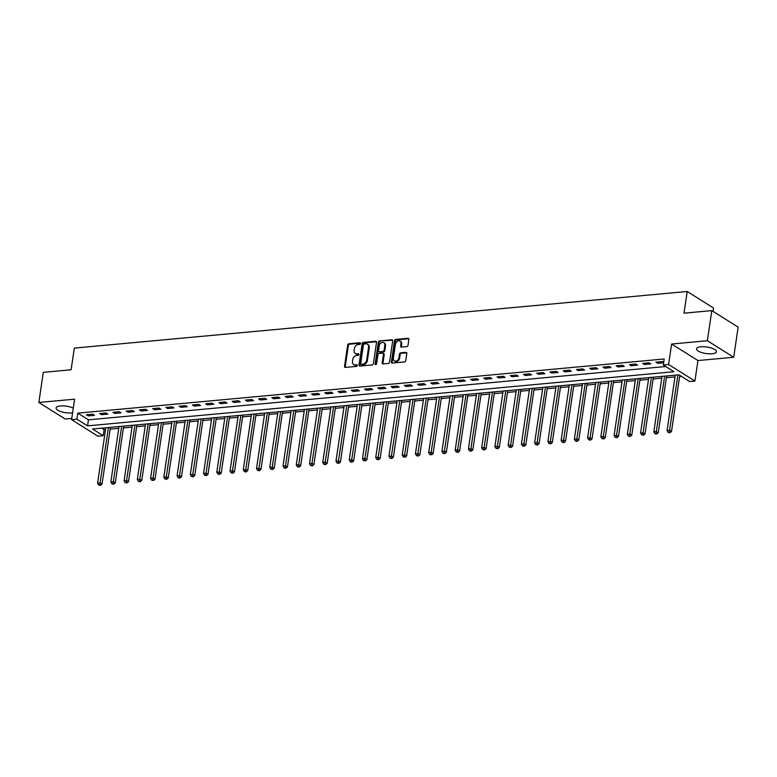 <?xml version="1.0" encoding="UTF-8"?>
<svg xmlns="http://www.w3.org/2000/svg" width="777" height="777" viewBox="0 0 777 777"><rect width="100%" height="100%" fill="white"/><g stroke="black" fill="none" stroke-linecap="round" stroke-linejoin="round"><path stroke-width="1.17" d="M360.538 343.492A0.884 0.67 -57.9 0 0 359.936 342.735L348.883 343.755A1.263 0.962 -57.9 0 0 347.669 345.037L344.532 366.317A1.263 0.962 -57.9 0 0 345.396 367.404L356.439 366.385A0.884 0.67 -57.9 0 0 356.692 364.724L355.254 364.86A4.05 3.069 -57.9 0 1 353.661 364.5A4.05 3.069 -57.9 0 1 352.486 361.383L352.748 359.605A4.05 3.069 -57.9 0 1 356.633 355.516L358.071 355.39A0.884 0.67 -57.9 0 0 358.314 353.729L356.886 353.865A4.05 3.069 -57.9 0 1 355.283 353.506A4.05 3.069 -57.9 0 1 354.108 350.388L354.37 348.611A4.05 3.069 -57.9 0 1 358.265 344.522L359.693 344.386A0.884 0.67 -57.9 0 0 360.538 343.492M700.951 346.795A10.052 3.283 -171.6 0 0 696.551 348.815A10.052 3.283 -171.6 0 0 701.602 352.535A10.052 3.283 -171.6 0 0 712.053 353.768A10.052 3.283 -171.6 0 0 716.443 351.758A10.052 3.283 -171.6 0 0 711.392 348.038A10.052 3.283 -171.6 0 0 700.951 346.795M73.291 408.119A10.052 3.283 -171.6 0 0 60.499 405.963A10.052 3.283 -171.6 0 0 56.109 407.974A10.052 3.283 -171.6 0 0 61.16 411.693A10.052 3.283 -171.6 0 0 71.601 412.927A10.052 3.283 -171.6 0 0 72.591 412.81M406.779 346.629A1.263 0.962 -57.9 0 0 407.993 345.347L408.867 339.384A1.263 0.962 -57.9 0 0 408.003 338.296L395.736 339.423A1.263 0.962 -57.9 0 0 394.522 340.705L391.375 361.995A1.263 0.962 -57.9 0 0 392.239 363.073L404.516 361.946A1.263 0.962 -57.9 0 0 405.73 360.664L406.798 353.448A1.263 0.962 -57.9 0 0 405.924 352.37L400.679 352.845A1.263 0.962 -57.9 0 0 399.465 354.127L398.931 357.702A3.38 2.564 -57.9 0 1 397.134 360.577A3.38 2.564 -57.9 0 1 394.357 360.829A3.38 2.564 -57.9 0 1 393.366 358.216L395.435 344.211A3.38 2.564 -57.9 0 1 397.241 341.336A3.38 2.564 -57.9 0 1 400.019 341.084A3.38 2.564 -57.9 0 1 401 343.696L400.66 346.027A1.263 0.962 -57.9 0 0 401.524 347.115L406.779 346.629M663.296 364.996L668.589 364.5L694.92 381.041L689.626 381.526L678.952 374.825L92.541 428.991L103.215 435.693L97.912 436.188L71.581 419.658L76.884 419.162L87.558 425.864L673.97 371.697L663.296 364.996L664.18 358.974L77.768 413.141L76.884 419.162M71.581 419.658L74.611 399.174L38.85 402.476L43.298 372.358L71.105 369.794L74.31 348.106L687.208 291.492L684.013 313.17L711.819 310.606L707.371 340.724L671.61 344.026L668.589 364.5M376.534 342.366A1.263 0.962 -57.9 0 0 375.66 341.278L363.393 342.414A1.263 0.962 -57.9 0 0 362.179 343.696L359.032 364.976A1.263 0.962 -57.9 0 0 359.897 366.064L372.173 364.928A1.263 0.962 -57.9 0 0 373.387 363.655L376.534 342.366M379.565 340.918L391.831 339.782A1.263 0.962 -57.9 0 1 392.696 340.87L389.559 362.16A1.263 0.962 -57.9 0 1 388.345 363.442L383.09 363.918A1.263 0.962 -57.9 0 1 382.226 362.84L383.498 354.205A1.263 0.962 -57.9 0 0 382.634 353.117L379.147 353.438A1.263 0.962 -57.9 0 0 377.933 354.72L376.612 363.704A0.884 0.67 -57.9 0 1 375.155 363.84L378.35 342.201A1.263 0.962 -57.9 0 1 379.565 340.918L392.55 340.229L391.831 339.782M711.819 310.606L738.15 327.136L733.702 357.255L707.371 340.724M38.85 402.476L65.181 419.007L71.766 418.405M77.768 413.141L88.442 419.842L665.714 366.521M88.228 415.889L94.58 415.306L92.803 414.19L86.451 414.772L88.228 415.889L88.423 414.588M101.466 414.665L107.828 414.083L106.051 412.966L99.689 413.549L101.466 414.665L101.661 413.364M114.714 413.442L121.066 412.859L119.289 411.742L112.937 412.325L114.714 413.442L114.909 412.14M127.952 412.218L134.314 411.635L132.537 410.518L126.175 411.101L127.952 412.218L128.147 410.916M141.2 410.994L147.552 410.411L145.775 409.294L139.423 409.877L141.2 410.994L141.395 409.702M154.438 409.77L160.8 409.188L159.023 408.071L152.661 408.653L154.438 409.77L154.633 408.479M167.686 408.547L174.038 407.964L172.261 406.847L165.909 407.43L167.686 408.547L167.881 407.255M180.934 407.323L187.286 406.74L185.509 405.623L179.147 406.206L180.934 407.323L181.119 406.031M194.172 406.099L200.534 405.516L198.747 404.399L192.395 404.982L194.172 406.099L194.367 404.807M207.42 404.875L213.772 404.293L211.995 403.176L205.633 403.758L207.42 404.875L207.605 403.584M220.658 403.661L227.02 403.069L225.233 401.952L218.881 402.544L220.658 403.661L220.853 402.36M233.906 402.437L240.258 401.845L238.481 400.728L232.119 401.32L233.906 402.437L234.091 401.136M247.144 401.214L253.506 400.621L251.719 399.504L245.367 400.097L247.144 401.214L247.339 399.912M260.392 399.99L266.744 399.397L264.967 398.28L258.615 398.873L260.392 399.99L260.577 398.688M273.63 398.766L279.992 398.174L278.215 397.057L271.853 397.649L273.63 398.766L273.825 397.465M286.878 397.542L293.23 396.95L291.453 395.833L285.101 396.425L286.878 397.542L287.063 396.241M300.116 396.319L306.478 395.726L304.701 394.609L298.339 395.202L300.116 396.319L300.31 395.017M313.364 395.095L319.716 394.502L317.939 393.385L311.587 393.978L313.364 395.095L313.558 393.793M326.602 393.871L332.964 393.279L331.187 392.162L324.825 392.754L326.602 393.871L326.796 392.57M339.85 392.647L346.202 392.055L344.425 390.938L338.073 391.53L339.85 392.647L340.044 391.346M353.088 391.423L359.45 390.841L357.673 389.724L351.311 390.307L353.088 391.423L353.282 390.122M366.336 390.2L372.688 389.617L370.911 388.5L364.559 389.083L366.336 390.2L366.53 388.898M379.574 388.976L385.936 388.393L384.159 387.276L377.797 387.859L379.574 388.976L379.768 387.674M392.822 387.752L399.174 387.169L397.397 386.052L391.045 386.635L392.822 387.752L393.016 386.451M406.07 386.528L412.422 385.946L410.644 384.829L404.283 385.411L406.07 386.528L406.254 385.227M419.308 385.305L425.67 384.722L423.883 383.605L417.531 384.188L419.308 385.305L419.502 384.003M432.556 384.081L438.908 383.498L437.13 382.381L430.769 382.964L432.556 384.081L432.74 382.779M445.794 382.857L452.156 382.274L450.369 381.157L444.017 381.74L445.794 382.857L445.988 381.565M459.042 381.633L465.394 381.051L463.616 379.934L457.255 380.516L459.042 381.633L459.226 380.341M472.28 380.409L478.642 379.827L476.855 378.71L470.503 379.293L472.28 380.409L472.474 379.118M485.528 379.186L491.88 378.603L490.102 377.486L483.75 378.069L485.528 379.186L485.712 377.894M498.766 377.962L505.128 377.379L503.35 376.262L496.989 376.845L498.766 377.962L498.96 376.67M512.014 376.748L518.366 376.155L516.588 375.038L510.236 375.621L512.014 376.748L512.208 375.446M525.252 375.524L531.614 374.932L529.836 373.815L523.475 374.407L525.252 375.524L525.446 374.223M538.5 374.3L544.852 373.708L543.074 372.591L536.722 373.183L538.5 374.3L538.694 372.999M551.738 373.077L558.1 372.484L556.322 371.367L549.961 371.96L551.738 373.077L551.932 371.775M564.986 371.853L571.338 371.26L569.56 370.143L563.208 370.736L564.986 371.853L565.18 370.551M578.224 370.629L584.586 370.037L582.808 368.92L576.447 369.512L578.224 370.629L578.418 369.328M591.472 369.405L597.824 368.813L596.046 367.696L589.694 368.288L591.472 369.405L591.666 368.104M604.71 368.181L611.072 367.589L609.294 366.472L602.933 367.065L604.71 368.181L604.904 366.88M617.958 366.958L624.31 366.365L622.532 365.248L616.18 365.841L617.958 366.958L618.152 365.656M631.206 365.734L637.558 365.141L635.78 364.024L629.419 364.617L631.206 365.734L631.39 364.432M644.444 364.51L650.805 363.918L649.018 362.801L642.666 363.393L644.444 364.51L644.638 363.209M663.665 362.461L662.266 361.587L655.905 362.169L657.692 363.286L663.626 362.742M101.67 428.146L104.099 429.671L105.536 429.545M110.159 429.118L118.784 428.321M123.397 427.894L132.022 427.097M136.645 426.67L145.27 425.874M149.883 425.446L158.508 424.65M163.131 424.223L171.756 423.426M176.369 422.999L184.994 422.202M189.617 421.775L198.242 420.979M202.855 420.551L211.48 419.755M216.103 419.327L224.728 418.531M229.341 418.104L237.966 417.307M242.589 416.88L251.214 416.083M255.837 415.656L264.452 414.86M269.075 414.432L277.7 413.636M282.323 413.209L290.938 412.412M295.561 411.985L304.186 411.188M308.809 410.761L317.434 409.965M322.047 409.537L330.672 408.741M335.295 408.313L343.92 407.517M348.533 407.09L357.158 406.293M361.781 405.866L370.406 405.07M375.019 404.642L383.644 403.846M388.267 403.428L396.892 402.632M401.505 402.204L410.13 401.408M414.753 400.981L423.378 400.184M427.991 399.757L436.616 398.96M441.239 398.533L449.864 397.737M454.477 397.309L463.102 396.513M467.725 396.085L476.35 395.289M480.973 394.862L489.588 394.065M494.211 393.638L502.836 392.841M507.459 392.414L516.074 391.618M520.697 391.19L529.322 390.394M533.945 389.967L542.569 389.17M547.183 388.743L555.808 387.946M560.431 387.519L569.055 386.723M573.669 386.295L582.294 385.499M586.917 385.071L595.541 384.275M600.155 383.848L608.779 383.051M613.403 382.624L622.027 381.828M626.641 381.4L635.265 380.604M639.889 380.176L648.513 379.38M653.127 378.953L661.751 378.156M666.375 377.729L674.999 376.932M679.613 376.505L681.371 376.35M713.043 311.373L713.539 308.022L687.208 291.492M671.61 344.026L697.95 360.557L733.702 357.255M697.95 360.557L694.92 381.041M104.099 429.671L103.215 435.693M88.442 419.842L87.558 425.864M657.692 363.286L657.876 361.985M355.283 353.506L356.002 353.953A4.05 3.069 -57.9 0 0 357.595 354.312L356.886 353.865M358.906 354.186L357.595 354.312M353.661 364.5L354.38 364.947A4.05 3.069 -57.9 0 0 355.973 365.307L355.254 364.86M357.284 365.19L355.973 365.307M360.538 343.191L349.601 344.201A1.263 0.962 -57.9 0 0 348.387 345.483L345.241 366.763A1.263 0.962 -57.9 0 0 345.318 367.404M376.447 341.725A1.263 0.962 -57.9 0 0 376.379 341.725L364.102 342.861A1.263 0.962 -57.9 0 0 362.888 344.143L359.751 365.423A1.263 0.962 -57.9 0 0 359.829 366.064M364.296 343.968A0.884 0.67 -57.9 0 0 363.442 344.862L360.683 363.539A0.884 0.67 -57.9 0 0 361.286 364.306L362.801 364.16A4.05 3.069 -57.9 0 0 366.686 360.072L368.57 347.3A4.05 3.069 -57.9 0 0 367.395 344.182A4.05 3.069 -57.9 0 0 365.802 343.822L364.296 343.968M360.936 364.228L361.655 364.675A0.884 0.67 -57.9 0 0 362.004 364.753L361.286 364.306M367.395 344.182L368.104 344.629A4.05 3.069 -57.9 0 1 369.279 347.746L367.395 360.518A4.05 3.069 -57.9 0 1 363.51 364.607L362.004 364.753M383.129 353.224L383.848 353.671A1.263 0.962 -57.9 0 1 384.217 354.652L382.935 363.286A1.263 0.962 -57.9 0 0 383.012 363.927M380.274 341.365A1.263 0.962 -57.9 0 0 379.059 342.647L375.864 364.287A0.884 0.67 -57.9 0 0 375.874 364.578M384.819 345.25A3.38 2.564 -57.9 0 0 383.838 342.638A3.38 2.564 -57.9 0 0 381.06 342.89A3.38 2.564 -57.9 0 0 379.263 345.755L378.535 350.699A1.263 0.962 -57.9 0 0 379.399 351.787L382.876 351.466A1.263 0.962 -57.9 0 0 384.091 350.184L384.819 345.25L385.538 345.697A3.38 2.564 -57.9 0 0 384.557 343.084L383.838 342.638M378.894 351.67L379.613 352.117A1.263 0.962 -57.9 0 0 380.108 352.234L379.399 351.787M385.538 345.697L384.809 350.631A1.263 0.962 -57.9 0 1 383.595 351.913L380.108 352.234M400.019 341.084L400.728 341.53A3.38 2.564 -57.9 0 1 401.719 344.143L401.369 346.474A1.263 0.962 -57.9 0 0 401.447 347.115M394.357 360.829L395.066 361.276A3.38 2.564 -57.9 0 0 397.843 361.023A3.38 2.564 -57.9 0 0 399.65 358.148L398.931 357.702M406.711 352.807A1.263 0.962 -57.9 0 0 406.643 352.816L401.388 353.292A1.263 0.962 -57.9 0 0 400.174 354.574L399.65 358.148M408.789 338.733A1.263 0.962 -57.9 0 0 408.721 338.743L396.445 339.87A1.263 0.962 -57.9 0 0 395.231 341.152L392.094 362.441A1.263 0.962 -57.9 0 0 392.171 363.082M105.798 427.768L97.611 483.236L100.252 482.993L102.04 484.11L110.421 427.34M99.767 484.965L98.708 485.062L100.476 485.411L99.767 484.965L108.45 427.525M98.708 485.062L97.611 483.236M102.04 484.11L100.476 485.411M119.036 426.544L110.849 482.012L113.5 481.769L115.278 482.886L123.66 426.117M113.005 483.741L111.946 483.838L113.714 484.188L113.005 483.741L121.688 426.301M111.946 483.838L110.849 482.012M115.278 482.886L113.714 484.188M132.284 425.32L124.097 480.788L126.738 480.545L128.526 481.662L136.907 424.893M126.253 482.517L125.194 482.614L126.962 482.964L126.253 482.517L134.936 425.077M125.194 482.614L124.097 480.788M128.526 481.662L126.962 482.964M145.532 424.096L137.335 479.564L139.986 479.322L141.764 480.439L150.146 423.669M139.491 481.293L138.432 481.4L140.21 481.74L139.491 481.293L148.174 423.853M138.432 481.4L137.335 479.564M141.764 480.439L140.21 481.74M158.77 422.873L150.583 478.341L153.224 478.098L155.011 479.215L163.393 422.445M152.739 480.069L151.68 480.176L153.448 480.516L152.739 480.069L161.422 422.63M151.68 480.176L150.583 478.341M155.011 479.215L153.448 480.516M172.018 421.649L163.821 477.117L166.472 476.874L168.25 477.991L176.632 421.221M165.977 478.855L164.918 478.953L166.696 479.302L165.977 478.855L174.66 421.406M164.918 478.953L163.821 477.117M168.25 477.991L166.696 479.302M185.256 420.425L177.069 475.893L179.72 475.65L181.497 476.767L189.879 419.998M179.225 477.632L178.166 477.729L179.934 478.078L179.225 477.632L187.908 420.182M178.166 477.729L177.069 475.893M181.497 476.767L179.934 478.078M198.504 419.201L190.307 474.669L192.958 474.426L194.736 475.543L203.118 418.784M192.463 476.408L191.404 476.505L193.182 476.855L192.463 476.408L201.146 418.958M191.404 476.505L190.307 474.669M194.736 475.543L193.182 476.855M211.742 417.977L203.555 473.455L206.206 473.203L207.983 474.32L216.365 417.56M205.711 475.184L204.652 475.281L206.42 475.631L205.711 475.184L214.394 417.735M204.652 475.281L203.555 473.455M207.983 474.32L206.42 475.631M224.99 416.763L216.793 472.231L219.444 471.979L221.222 473.096L229.603 416.336M218.949 473.96L217.89 474.057L219.668 474.407L218.949 473.96L227.632 416.511M217.89 474.057L216.793 472.231M221.222 473.096L219.668 474.407M238.228 415.54L230.041 471.008L232.692 470.755L234.469 471.872L242.851 415.112M232.197 472.737L231.138 472.834L232.906 473.183L232.197 472.737L240.88 415.287M231.138 472.834L230.041 471.008M234.469 471.872L232.906 473.183M251.476 414.316L243.279 469.784L245.93 469.531L247.708 470.648L256.089 413.888M245.445 471.513L244.376 471.61L246.154 471.96L245.445 471.513L254.128 414.063M244.376 471.61L243.279 469.784M247.708 470.648L246.154 471.96M264.714 413.092L256.527 468.56L259.178 468.317L260.955 469.434L269.337 412.665M258.683 470.289L257.624 470.386L259.392 470.736L258.683 470.289L267.366 412.84M257.624 470.386L256.527 468.56M260.955 469.434L259.392 470.736M277.962 411.868L269.774 467.336L272.416 467.094L274.194 468.21L282.575 411.441M271.931 469.065L270.862 469.162L272.64 469.512L271.931 469.065L280.614 411.625M270.862 469.162L269.774 467.336M274.194 468.21L272.64 469.512M291.2 410.644L283.013 466.113L285.664 465.87L287.441 466.987L295.823 410.217M285.169 467.841L284.11 467.939L285.878 468.288L285.169 467.841L293.852 410.402M284.11 467.939L283.013 466.113M287.441 466.987L285.878 468.288M304.448 409.421L296.26 464.889L298.902 464.646L300.68 465.763L309.071 408.993M298.417 466.618L297.358 466.715L299.126 467.064L298.417 466.618L307.1 409.178M297.358 466.715L296.26 464.889M300.68 465.763L299.126 467.064M317.686 408.197L309.499 463.665L312.15 463.422L313.927 464.539L322.309 407.77M311.655 465.394L310.596 465.491L312.364 465.841L311.655 465.394L320.338 407.954M310.596 465.491L309.499 463.665M313.927 464.539L312.364 465.841M330.934 406.973L322.746 462.441L325.388 462.198L327.175 463.315L335.557 406.546M324.903 464.17L323.844 464.267L325.612 464.617L324.903 464.17L333.586 406.73M323.844 464.267L322.746 462.441M327.175 463.315L325.612 464.617M344.182 405.749L335.985 461.217L338.636 460.975L340.413 462.092L348.795 405.322M338.141 462.946L337.082 463.043L338.85 463.393L338.141 462.946L346.824 405.507M337.082 463.043L335.985 461.217M340.413 462.092L338.85 463.393M357.42 404.526L349.232 459.994L351.874 459.751L353.661 460.868L362.043 404.098M351.389 461.723L350.33 461.82L352.098 462.169L351.389 461.723L360.072 404.283M350.33 461.82L349.232 459.994M353.661 460.868L352.098 462.169M370.668 403.302L362.47 458.77L365.122 458.527L366.899 459.644L375.281 402.875M364.627 460.499L363.568 460.596L365.345 460.946L364.627 460.499L373.31 403.059M363.568 460.596L362.47 458.77M366.899 459.644L365.345 460.946M383.906 402.078L375.718 457.546L378.36 457.303L380.147 458.42L388.529 401.651M377.875 459.275L376.816 459.372L378.584 459.722L377.875 459.275L386.558 401.835M376.816 459.372L375.718 457.546M380.147 458.42L378.584 459.722M397.154 400.854L388.956 456.322L391.608 456.08L393.385 457.197L401.767 400.427M391.113 458.051L390.054 458.148L391.831 458.498L391.113 458.051L399.796 400.611M390.054 458.148L388.956 456.322M393.385 457.197L391.831 458.498M410.392 399.631L402.204 455.099L404.856 454.856L406.633 455.973L415.015 399.203M404.361 456.827L403.302 456.925L405.07 457.274L404.361 456.827L413.043 399.388M403.302 456.925L402.204 455.099M406.633 455.973L405.07 457.274M423.64 398.407L415.442 453.875L418.094 453.632L419.871 454.749L428.253 397.979M417.599 455.604L416.54 455.701L418.317 456.05L417.599 455.604L426.282 398.164M416.54 455.701L415.442 453.875M419.871 454.749L418.317 456.05M436.878 397.183L428.69 452.651L431.342 452.408L433.119 453.525L441.501 396.756M430.846 454.38L429.788 454.477L431.556 454.827L430.846 454.38L439.529 396.94M429.788 454.477L428.69 452.651M433.119 453.525L431.556 454.827M450.126 395.959L441.928 451.427L444.58 451.184L446.357 452.301L454.739 395.532M444.085 453.156L443.026 453.263L444.803 453.603L444.085 453.156L452.768 395.716M443.026 453.263L441.928 451.427M446.357 452.301L444.803 453.603M463.364 394.735L455.176 450.204L457.828 449.961L459.605 451.078L467.987 394.308M457.332 451.932L456.274 452.039L458.041 452.379L457.332 451.932L466.015 394.493M456.274 452.039L455.176 450.204M459.605 451.078L458.041 452.379M476.612 393.512L468.414 448.98L471.066 448.737L472.843 449.854L481.225 393.084M470.58 450.718L469.512 450.815L471.289 451.165L470.58 450.718L479.263 393.269M469.512 450.815L468.414 448.98M472.843 449.854L471.289 451.165M489.85 392.288L481.662 447.756L484.314 447.513L486.091 448.63L494.473 391.861M483.818 449.494L482.76 449.592L484.527 449.941L483.818 449.494L492.501 392.045M482.76 449.592L481.662 447.756M486.091 448.63L484.527 449.941M503.098 391.064L494.91 446.532L497.552 446.289L499.329 447.406L507.721 390.646M497.066 448.271L495.998 448.368L497.775 448.717L497.066 448.271L505.749 390.821M495.998 448.368L494.91 446.532M499.329 447.406L497.775 448.717M516.336 389.85L508.148 445.318L510.8 445.066L512.577 446.183L520.959 389.423M510.304 447.047L509.246 447.144L511.013 447.494L510.304 447.047L518.987 389.598M509.246 447.144L508.148 445.318M512.577 446.183L511.013 447.494M529.584 388.626L521.396 444.094L524.038 443.842L525.815 444.959L534.207 388.199M523.552 445.823L522.494 445.92L524.261 446.27L523.552 445.823L532.235 388.374M522.494 445.92L521.396 444.094M525.815 444.959L524.261 446.27M542.822 387.402L534.634 442.871L537.286 442.618L539.063 443.735L547.445 386.975M536.79 444.599L535.732 444.697L537.499 445.046L536.79 444.599L545.473 387.15M535.732 444.697L534.634 442.871M539.063 443.735L537.499 445.046M556.07 386.179L547.882 441.647L550.524 441.394L552.311 442.511L560.693 385.751M550.038 443.376L548.98 443.473L550.747 443.822L550.038 443.376L558.721 385.926M548.98 443.473L547.882 441.647M552.311 442.511L550.747 443.822M569.318 384.955L561.12 440.423L563.772 440.18L565.549 441.297L573.931 384.528M563.276 442.152L562.218 442.249L563.995 442.599L563.276 442.152L571.959 384.702M562.218 442.249L561.12 440.423M565.549 441.297L563.995 442.599M582.556 383.731L574.368 439.199L577.01 438.956L578.797 440.073L587.179 383.304M576.524 440.928L575.466 441.025L577.233 441.375L576.524 440.928L585.207 383.488M575.466 441.025L574.368 439.199M578.797 440.073L577.233 441.375M595.804 382.507L587.606 437.975L590.258 437.733L592.035 438.85L600.417 382.08M589.762 439.704L588.704 439.801L590.481 440.151L589.762 439.704L598.445 382.265M588.704 439.801L587.606 437.975M592.035 438.85L590.481 440.151M609.042 381.284L600.854 436.752L603.496 436.509L605.283 437.626L613.665 380.856M603.01 438.481L601.952 438.578L603.719 438.927L603.01 438.481L611.693 381.041M601.952 438.578L600.854 436.752M605.283 437.626L603.719 438.927M622.29 380.06L614.092 435.528L616.744 435.285L618.521 436.402L626.903 379.632M616.248 437.257L615.19 437.354L616.967 437.704L616.248 437.257L624.931 379.817M615.19 437.354L614.092 435.528M618.521 436.402L616.967 437.704M635.528 378.836L627.34 434.304L629.992 434.061L631.769 435.178L640.151 378.409M629.496 436.033L628.438 436.13L630.205 436.48L629.496 436.033L638.179 378.593M628.438 436.13L627.34 434.304M631.769 435.178L630.205 436.48M648.776 377.612L640.578 433.08L643.23 432.838L645.007 433.954L653.389 377.185M642.734 434.809L641.676 434.906L643.453 435.256L642.734 434.809L651.417 377.369M641.676 434.906L640.578 433.08M645.007 433.954L643.453 435.256M662.014 376.389L653.826 431.857L656.478 431.614L658.255 432.731L666.637 375.961M655.982 433.585L654.924 433.683L656.691 434.032L655.982 433.585L664.665 376.146M654.924 433.683L653.826 431.857M658.255 432.731L656.691 434.032M675.262 375.165L667.064 430.633L669.716 430.39L671.493 431.507L679.788 375.349M669.22 432.362L668.162 432.459L669.939 432.808L669.22 432.362L677.903 374.922M668.162 432.459L667.064 430.633M671.493 431.507L669.939 432.808M360.509 343.094L359.936 342.735M357.255 365.083L356.692 364.724M358.877 354.089L358.314 353.729M345.241 366.763L344.532 366.317M348.387 345.483L347.669 345.037M349.601 344.201L348.883 343.755M359.751 365.423L359.032 364.976M362.888 344.143L362.179 343.696M364.102 342.861L363.393 342.414M376.379 341.725L375.66 341.278M363.51 364.607L362.801 364.16M367.395 360.518L366.686 360.072M369.279 347.746L368.57 347.3M382.935 363.286L382.226 362.84M384.217 354.652L383.498 354.205M375.864 364.287L375.155 363.84M379.059 342.647L378.35 342.201M383.595 351.913L382.876 351.466M384.809 350.631L384.091 350.184M401.369 346.474L400.66 346.027M401.719 344.143L401 343.696M400.174 354.574L399.465 354.127M401.388 353.292L400.679 352.845M406.643 352.816L405.924 352.37M392.094 362.441L391.375 361.995M395.231 341.152L394.522 340.705M396.445 339.87L395.736 339.423M408.721 338.743L408.003 338.296"/></g></svg>
